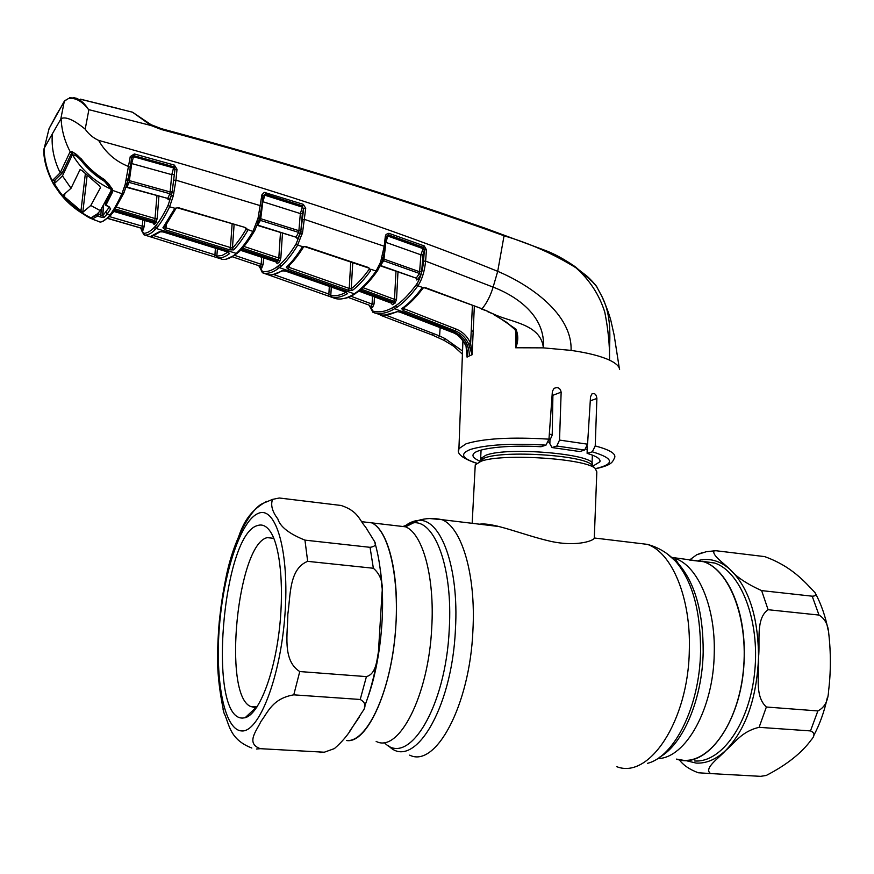 <?xml version="1.0" encoding="UTF-8"?>
<svg xmlns="http://www.w3.org/2000/svg" width="874" height="874" viewBox="0 0 874 874"><rect width="100%" height="100%" fill="white"/><g stroke="black" fill="none" stroke-linecap="round" stroke-linejoin="round"><path stroke-width="1.31" d="M497.273 526.039L495.886 526.159M346.628 740.54C367.462 744.036 392.612 687.882 395.922 624.637C399.287 573.278 387.98 529.72 371.668 522.849L362.207 521.745L371.668 522.849C389.782 530.802 401.057 583.471 394.545 640.544C388.22 697.66 365.835 742.321 346.825 740.551M690.307 560.158L703.646 561.72C726.939 569.007 745.489 609.484 744.211 656.177C743.861 718.745 707.383 770.704 676.52 759.102L683.49 760.314C710.256 762.434 738.344 722.427 743.348 670.631C748.625 618.89 729.539 570.11 703.646 561.72L671.745 557.415M479.52 524.192C493.482 522.149 522.827 534.921 550.15 541.214C578.02 547.495 596.188 539.892 594.309 537.466L596.822 471.873L595.216 468.442C585.296 458.424 501.84 453.158 481.039 461.264L475.248 464.87L475.172 466.323M552.226 434.509L549.32 434.247M324.309 752.219L334.392 748.592C342.171 741.786 348.202 734.63 352.495 727.124L362.535 711.567C366.424 706.487 365.649 702.456 360.219 699.473L293.773 694.841C272.295 698.523 267.837 712.496 260.955 721.432C256.748 730.588 245.397 743.315 260.321 748.679L324.309 752.219L320.059 752.525M234.986 548.391C239.771 533.151 243.988 513.715 266.679 501.392M218.413 632.175L219.352 620.627M251.832 748.035C228.955 739.207 229.436 723.716 223.963 712.922L223.078 709.502M257.568 525.547C262.364 523.919 266.723 526.072 270.623 532.026C280.827 547.561 284.596 592.08 278.522 635.988C272.524 679.939 257.885 714.561 245.113 717.729L242.568 718.067C207.051 719.018 222.444 534.09 257.568 525.547M257.098 706.858L254.225 707.372L250.576 706.476C222.258 694.601 237.608 543.836 267.247 537.63L273.824 538.34M366.424 676.607C376.104 673.985 376.781 660.46 378.431 651.862L382.036 592.856C383.216 582.499 380.332 574.294 373.362 568.253L307.67 561.348C288.912 568.81 290.572 595.839 287.83 614.214C287.83 632.94 281.963 660.362 299.76 671.549L366.424 676.607L360.219 699.473M304.95 540.132L370.041 547.321C375.022 546.632 376.53 544.688 374.542 541.519L365.551 527C359.181 519.975 358.449 511.235 341.155 505.478L279.287 498.005L272.59 499.371C270.448 504.986 272.196 511.509 277.834 518.916C280.106 526.716 289.152 533.796 304.95 540.132L307.67 561.348M715.948 550.729L714.047 550.871C711.851 555.143 723.224 562.79 729.79 569.182C736.148 576.785 746.767 583.93 761.636 590.606L812.197 596.188C815.704 596.079 816.655 594.921 815.049 592.714C804.484 581.429 791.309 566.177 764.663 556.607L715.948 550.729M689.477 560.059L696.676 554.782L702.106 552.718M768.104 609.713C755.475 618.486 760.216 641.56 758.556 657.303C759.648 673.319 753.967 695.715 766.367 707.011L817.867 710.933C824.553 707.558 828.115 700.959 828.563 691.148C830.901 672.161 830.956 652.933 828.738 633.442C828.17 624.79 824.925 618.661 819.004 615.067L768.104 609.713L761.636 590.606M810.493 730.915L759.102 727.332C741.261 731.516 734.958 742.976 725.748 750.395C719.171 758.042 703.177 768.388 710.606 773.577L760.642 776.341L766.247 775.457C786.72 764.87 801.764 752.94 811.4 739.666C815.081 735.602 814.786 732.696 810.493 730.915L817.867 710.933M710.606 773.577L698.217 772.758C689.488 769.448 683.195 765.121 679.327 759.801M217.386 248.751L216.85 256.148L222.149 255.427L227.95 252.16M216.435 255.798L217.921 257.906L217.069 257.71L216.435 255.798L214.928 254.837L215.419 248.129M153.944 235.685L214.928 254.837L213.966 256.705L151.956 237.291M150.645 236.461L149.53 236.548L151.879 237.269L152.568 236.067M160.75 231.49L159.297 231.774L163.296 231.927L227.404 251.865L229.556 253.602C225.317 256.858 221.45 258.289 217.921 257.906M150.579 236.472L159.297 231.774M154.873 229.906C151.158 233.555 147.75 235.281 144.636 235.084L143.478 233.271C146.548 233.445 149.924 231.719 153.595 228.092L154.873 229.906L156.217 228.485L236.275 253.405L237.859 251.909C242.644 247.189 247.648 240.361 252.903 231.424L247.703 229.556L247.593 230.692C242.743 238.93 238.11 245.332 233.675 249.888L229.622 249.844L165.262 229.786L162.903 227.797L174.866 208.263L169.611 206.788C165.448 215.408 161.439 222.105 157.582 226.879L156.217 228.485L154.927 226.683L156.282 225.077C160.073 220.346 164.039 213.693 168.147 205.128L171.501 195.011L173.249 195.962L169.611 206.788L168.147 205.128M221.548 259.174L222.105 259.338C225.885 259.895 230.091 258.354 234.713 254.727L238.995 251.843M222.586 259.392L213.966 256.705M144.636 235.084L149.574 236.504M162.903 227.797L164.738 227L176.024 208.351M174.319 208.886L176.056 208.329M165.262 229.786L165.994 227.841L232.429 248.14C236.81 243.606 241.399 237.247 246.184 229.075L247.703 229.556L245.419 227.546L178.285 208.099M164.804 226.923L165.994 227.841L166.322 224.913M229.622 249.844L230.419 247.954L232.123 223.941M233.675 249.888L232.429 248.14L234.101 224.542M247.593 230.692L246.217 228.595M178.536 207.728L174.866 208.263L178.536 207.728L245.419 227.546M258.059 222.411L254.771 230.518L253.045 231.184L258.027 218.26L261.916 194.793L264.276 192.367L303.322 204.352L305.725 208.329L303.693 208.405L302.36 213.496L300.787 231.654L303.693 208.405M173.795 174.571L171.774 174.658L173.86 166.781L174.975 169.348L172.102 192.346L174.975 169.348L177.007 169.261L175.969 180.164L261.796 206.111L259.687 217.32L258.245 217.331M173.948 180.241L175.969 180.164L173.249 195.962M172.156 191.876L170.135 191.941L171.774 174.658L131.734 163.569L129.09 182.404L127.036 187.112L167.764 198.42L169.873 193.7L171.38 195.317L172.102 192.346L173.904 193.121M174.931 169.458L173.402 167.874L133.46 156.708L131.734 163.569L130.838 163.307M128.063 179.662L129.439 180.645L170.135 191.941L169.873 193.7L129.09 182.404L127.32 182.961M126.763 184.436L125.168 184.501L130.248 156.599L134.356 153.955L174.363 165.099L177.007 169.261M127.2 183.256L123.999 192.52M126.337 180.142L128.019 179.968L127.243 183.158L125.561 183.256M72.673 152.393L70.248 151.847L72.214 151.672L81.26 158.871C87.782 167.196 95.572 174.134 104.629 179.705L112.036 188.413L112.56 190.368L112.309 192.542L105.896 205.215L107.895 206.1M99.614 221.92L100.16 222.094C102.673 221.909 105.546 220.008 108.769 216.391L111.216 213.245C114.527 208.471 118.11 201.97 121.945 193.733L112.56 190.368L111.479 188.249M123.857 193.023L121.945 193.733L125.168 184.501M601.607 295.827L601.836 296.297C613.493 319.207 608.752 343.427 609.56 360.164C609.757 345.296 608.173 329.29 604.786 312.16C599.324 294.811 589.688 280.019 575.9 267.75C553.635 254.017 529.852 243.409 504.571 235.947C400.653 198.474 286.279 163.001 161.439 129.527L151.071 125.528L88.558 109.578C82.003 101.045 75.251 97.396 68.303 98.631L64.337 101.165L49.053 128.653L44.268 148.099L52.353 133.82C51.271 147.094 53.893 160.095 60.197 172.801L62.305 172.801L71.876 152.502L69.767 152.426L70.248 151.847C64.61 141.173 61.573 130.084 61.125 118.58C65.911 116.384 73.929 119.913 85.193 129.155C88.602 134.093 93.07 137.841 98.62 140.386C105.71 152.819 115.805 161.57 128.882 166.628L130.292 167.349L128.194 179.028L126.555 179.039M111.249 187.593L111.26 187.997C109.479 184.556 107.185 181.923 104.388 180.099L104.629 179.705M111.085 190.062L111.282 188.041L112.036 188.413M130.292 167.229L131.592 157.691L130.182 156.959M174.363 165.099L173.86 166.781L133.875 155.67L131.635 157.396M131.635 157.429L130.248 156.599M131.701 157.233L133.46 156.708L134.356 153.955M261.796 206.111L259.687 217.32M302.36 213.496L300.339 213.573L302.743 205.936L265.314 194.028L262.823 201.686L260.736 218.708L298.897 230.692L300.339 213.573L262.353 201.566M259.611 217.429L258.813 220.729L260.386 220.401L257.797 225.121L295.969 237.182L298.646 232.408L260.386 220.401L260.736 218.708L258.027 218.26M305.725 208.329L302.568 232.418L297.499 245.452C291.894 254.618 286.443 261.534 281.144 266.22L279.942 264.494C285.175 259.851 290.572 252.968 296.122 243.868L300.394 233.194L300.077 233.937L298.646 232.408L298.897 230.692L300.918 230.627M263.161 195.503L264.735 195.164L302.153 207.083L303.606 208.591M302.568 232.418L300.787 231.654L300.394 233.194L302.131 234.068M257.459 225.405L295.969 237.182L297.368 238.744L296.1 237.225M258.551 221.351L258.169 222.346M257.185 222.466L257.295 221.33M243.955 246.435L278.806 258.027L280.478 232.615M240.59 250.248L276.064 262.003L278.467 260.048L242.535 248.118M279.658 261.774L278.467 260.048L278.806 258.027L280.849 257.885L279.658 261.774L277.233 263.74L276.435 262.375M277.233 263.74L276.064 262.003L240.536 250.303M302.743 205.936L303.322 204.352M263.03 195.951L261.818 195.186M265.871 192.422L265.314 194.028L263.052 195.929M261.752 205.958L263.03 196.049L261.785 195.405M258.649 221.188L257.164 221.286M258.311 222.105L256.77 222.389M254.607 230.834L252.903 231.424M222.728 259.403L222.105 259.338M229.556 253.602L228.409 252.378M141.282 228.824L143.478 233.271M98.456 212.764L98.401 214.676M102.487 215.769L103.503 205.608M109.709 216.676L142.298 226.191L141.927 228.3L107.939 218.391M144.756 220.488L144.308 226.049L142.298 226.191L142.801 219.909M113.817 211.432L152.742 222.87L154.829 220.652L115.379 209.039M116.515 207.171L155.135 218.566L157.167 218.413L156.14 222.455L154.195 224.651L153.606 223.296M156.949 195.732L154.829 220.652L156.14 222.455M113.86 211.366L152.906 222.837L154.195 224.651M144.308 226.049L143.085 230.113L141.927 228.3L140.397 227.939L141.468 229.687L141.26 228.606M141.468 230.31L143.937 234.789M126.796 187.397L167.764 198.42L168.321 199.327M125.976 187.353L127.036 187.112L126.053 187.08M126.741 184.359L126.839 183.431M127.2 180.219L127.32 179.17M103.897 217.582L102.739 215.769L100.827 214.917L99.898 216.861L103.897 217.582L107.207 213.999L110.637 208.82L108.026 206.155M110.637 208.82L109.381 207.193M103.624 205.412L102.739 215.769L109.337 207.149M98.784 212.415L98.642 213.955L100.827 214.917L101.318 209.137M98.642 213.955L97.812 215.944L92.666 218.817L91.486 218.675L90.929 217.593M99.898 216.861L97.812 215.944L97.32 213.89M105.142 202.735L105.743 205.335L107.884 206.286M105.142 204.068L111.501 191.45L111.73 189.407M112.309 192.542L111.501 191.439L111.697 189.177M91.519 217.56L97.123 214.764M92.666 218.817L92.032 217.407M100.16 222.094L90 218.118L81.861 213.103M59.596 192.455L59.421 192.684C65.452 200.638 72.684 207.28 81.096 212.633L81.107 212.611C72.695 207.28 65.474 200.638 59.432 192.684L53.664 184.403L52.342 180.852C47.152 170.485 44.388 159.767 44.039 148.711L43.809 152.437M54.712 181.912L54.45 180.623L52.484 180.437L60.197 172.801L69.767 152.426M59.421 192.684L53.664 184.403M90 218.118L89.574 217.233M44.268 148.099L44.039 148.711M61.999 173.27L54.527 180.481L52.484 180.437M52.353 133.82L61.125 118.58M60.809 118.908L64.348 101.122L68.303 98.631M88.831 109.982L85.193 129.155M65.266 100.117L56.734 114.265M69.428 97.735L76.399 98.259C81.042 100.193 85.095 103.962 88.558 109.578M73.274 97.527L76.857 98.434M44.312 148.001L49.053 128.653L57.094 113.609M49.337 128.085L48.638 130.237M161.439 129.527L161.439 128.686L151.399 124.818L151.071 125.528L132.52 112.2L82.189 99.669L122.305 109.611M98.62 140.386C256.716 183.671 389.749 227.316 497.71 271.333C529.742 284.815 572.437 313.984 571.072 350.398L543.366 347.863C540.94 324.276 511.629 322.419 494.4 314.443L515.9 329.116C518.391 334.993 518.38 341.111 515.857 347.47L515.573 330.35M161.472 128.762C286.137 162.247 400.368 197.721 504.156 235.204L497.71 271.333L493.122 287.12C517.594 296.472 545.824 316.585 543.366 347.863L515.605 347.765M619.6 369.582C619.371 366.392 616.028 363.256 609.56 360.164C600.667 356.057 587.831 352.801 571.072 350.398M596.767 286.847C591.578 280.161 584.619 273.791 575.9 267.75L586.596 275.802C591.327 279.899 597.499 287.142 596.767 286.847L601.836 296.297C606.239 306.239 609.265 314.4 610.915 320.747L614.116 334.961L619.305 368.194M575.966 267.335L593.238 282.466M132.52 112.2L151.355 124.895L161.439 128.686C260.856 155.528 353.719 183.485 440.015 212.568L485.114 228.19L544.622 250.183C553.81 253.471 564.243 259.141 575.911 267.204L575.715 267.149M400.139 312.116L452.535 332.382C458.621 334.906 463.111 339.331 466.006 345.645L467.055 357.127L467.229 351.763M471.261 330.121L473.162 331.858M467.087 356.953L467.229 350.288M467.055 357.127L469.371 355.904C469.13 344.498 463.996 336.424 453.956 331.672L452.317 332.371L400.281 312.258M400.205 312.226L397.714 311.625M397.67 311.625L400.412 312.215M379.021 314.553L378.693 314.476C384.178 315.809 390.077 314.902 396.403 311.778M380.758 314.869L372.947 312.324L369.079 305.124M385.609 315.022L439.589 335.966L445.292 338.73L443.981 340.325L432.401 335.07L380.277 315.153M462.422 354.145L453.628 346.18L443.981 340.325M445.292 338.73L462.532 351.053M370.063 306.774L369.789 305.408M386.548 236.231L386.406 236.81L385.336 236.209L386.1 234.385L388.843 233.292L424.229 245.922L426.446 249.789L425.616 261.118C424.556 271.475 421.989 279.691 417.936 285.765L417.51 286.333C410.441 295.915 403.504 302.95 396.72 307.462L392.732 309.844C386.1 313.318 379.906 314.312 374.17 312.826L373.274 311.188C378.966 312.641 385.095 311.647 391.672 308.183L395.616 305.813C402.335 301.333 409.185 294.33 416.188 284.815L416.603 284.247C420.361 278.555 422.677 270.864 423.551 261.162L424.382 249.855L422.94 254.76L420.886 254.815L385.838 242.338L383.992 259.108L419.629 271.77L420.886 254.815L423.573 247.429L388.602 234.931L386.548 236.231L387.914 236.067L385.838 242.338M474.342 306.239L472.113 354.735L468.77 344.301C465.973 337.932 461.516 333.464 455.398 330.896L403.264 310.543L401.669 308.664C408.158 304.239 414.779 297.553 421.519 288.584L423.18 287.655L425.758 287.786L482.044 308.784C486.698 303.223 490.39 296.002 493.122 287.12L425.616 261.118L423.551 261.162M426.446 249.789L424.382 249.855L423.573 247.429L424.229 245.922M369.276 305.201L372.936 311.1M369.604 305.332L348.191 297.389M350.9 296.231L372.062 304.097L371.548 306.053L372.433 307.692L369.899 306.698L369.352 305.234M369.331 305.223L369.899 306.698M372.51 296.133L372.062 304.097L374.061 303.999L372.433 307.692M358.93 291.151L391.039 303.038L394.119 301.333L394.491 299.356L396.534 299.247L395.212 302.983L392.371 304.72L391.366 303.245M421.694 271.727L420.776 274.917L419.389 273.442L383.653 260.769L380.518 265.499L416.232 278.161L419.389 273.442L419.629 271.77L421.694 271.727L422.94 254.76M420.776 274.917L417.575 279.669L416.406 279.942M417.575 279.669L416.232 278.161L380.299 265.816M382.954 258.66L382.659 259.917L382.921 258.704L383.992 259.108L383.653 260.769L382.309 260.933M382.659 259.917L382.036 261.577L380.714 261.643L384.221 246.25L385.336 236.209M381.61 262.342L380.256 262.779L380.714 261.643M381.599 262.681L377.666 270.525L376.082 271.049L380.256 262.779M383.063 257.928L381.643 258.748M383.107 257.71L381.883 257.819M424.272 250.03L422.874 248.587L387.914 236.067L389.236 233.402M359.006 291.086L391.301 303.059L392.371 304.72M395.212 302.983L394.119 301.333L361.333 289.163M363.016 287.655L394.491 299.356L395.988 271.333M377.011 271.093L376.618 271.639M335.966 298.679L335.583 298.602C340.685 299.749 346.301 298.537 352.419 294.975L356.188 292.484C362.459 287.917 368.97 280.947 375.7 271.596L376.082 271.049L370.707 269.203L370.609 270.711C364.327 279.407 358.242 285.984 352.375 290.441L348.322 290.234L288.223 269.214L286.268 267.28C291.326 262.724 296.526 256.169 301.869 247.615L302.972 246.774L297.717 245.102L296.341 243.518M335.627 298.613L270.055 275.452M334.818 298.362L335.583 298.602M270.558 274.862L269.979 275.43L262.408 272.743L259.261 266.155L262.364 271.41C266.745 272.196 271.486 270.787 276.588 267.193L279.942 264.494M258.879 265.729L259.458 267.116M258.693 265.652L260.747 266.341L261.752 268.067L259.687 267.368M281.144 266.22L277.746 268.919C272.59 272.535 267.805 273.944 263.38 273.136L262.2 271.388M273.693 274.534L328.864 294.057L327.783 295.816M329.334 286.29L328.864 294.057L330.121 294.899L330.35 296.734L331.738 297.149L330.787 295.478C335.441 296.373 340.51 295.292 345.984 292.244M268.504 274.829L268.121 274.698C272.306 275.376 276.872 274.086 281.767 270.831L283.132 270.612M281.767 270.831L285.558 271.049M285.787 271.126L345.394 291.927M346.366 292.44L347.437 293.73C341.767 296.952 336.534 298.089 331.738 297.149M345.656 292.025L347.437 293.73M331.301 286.989L330.787 295.478M263.38 273.136L262.364 271.41M377.328 270.951L375.7 271.596M234.745 255.394L261.173 264.309L260.747 266.341L232.506 256.847M263.609 257.906L263.183 264.188L261.173 264.309L261.654 257.251M263.183 264.188L261.752 268.067M297.499 245.452L296.122 243.868M352.375 290.441L351.228 288.759C357.04 284.323 363.06 277.79 369.276 269.148L370.609 270.711M352.746 262.582L351.228 288.759L349.218 288.442L350.758 261.905M369.276 269.148L369.309 268.493M289.261 265.478L289.065 267.368L349.218 288.442L348.322 290.234M288.092 266.57L289.065 267.368L288.223 269.214M305.758 246.992L368.467 267.957M306.064 246.665L302.972 246.774L306.064 246.665L368.817 267.641M286.268 267.28L287.928 266.723C293.008 262.113 298.198 255.558 303.518 247.047M301.869 247.615L303.529 247.047M302.754 219.571L304.786 219.505L384.221 246.25L385.303 246.796L383.173 257.819M386.297 236.985L385.325 236.33M425.758 287.786L423.726 287.928L417.936 285.765L416.603 284.247M425.365 288.081L482.044 308.784L494.4 314.443L487.921 311.799M515.9 329.116L515.092 329.684C516.621 333.649 517.135 335.878 516.654 336.359L516.643 335.321M515.726 347.426L516.654 336.359M587.252 446.199L587.12 453.366C596.538 456.162 600.799 458.97 599.903 461.8L592.965 466.093M479.531 460.926C474.418 458.774 472.299 456.632 473.173 454.491C474.986 448.526 506.767 444.658 541.006 446.734L545.988 445.128C511.53 443.205 486.359 444.637 470.452 449.444C459.593 453.781 461.701 458.369 476.778 463.209M561.152 392.164L552.903 395.288L552.215 435.088L549.965 440.092L549.877 443.73L552.007 447.543L556.814 446.024L559.524 440.081L561.152 392.164C560.245 387.99 557.863 386.734 554.018 388.406L552.379 391.355L548.97 439.163L545.988 445.128M595.478 468.65C615.143 463.985 614.094 458.38 592.321 451.825L595.227 445.926L596.887 398.468C596.352 394.327 594.67 392.83 591.829 393.988L590.518 396.862L587.568 444.189L584.651 450.055L579.713 451.541L552.007 447.543M592.321 451.825L587.12 453.366M404.334 307.462L404.214 308.784L456.392 329.181C462.903 331.934 467.656 336.698 470.638 343.493L472.408 305.496M421.519 288.584L423.551 287.961M401.669 308.664L403.154 308.293C409.611 303.857 416.166 297.226 422.819 288.42M423.89 249.265L424.447 248.992M403.264 310.543L404.214 308.784L403.417 308.107M468.77 344.301L470.638 343.493L472.091 354.56M104.596 180.23L104.476 181.366L110.954 189.145L110.998 190.914L100.532 210.263M100.007 210.951L97.385 213.824L91.377 217.604L90.055 217.397C74.924 209.804 63.081 198.595 54.527 183.791L56.963 188.708C63.245 197.448 62.327 195.984 67.211 201.238L85.346 215.004L90.055 217.397M54.996 180.099L54.527 183.791M72.334 152.305L71.996 155.528L62.458 175.903L71.034 188.271L63.365 195.044L64.578 196.912L82.79 212.316L90.798 205.488L100.27 210.612M54.658 183.3L62.458 175.903M71.996 155.528L72.575 154.906C75.164 154.785 78.125 156.817 81.479 161.024L81.588 159.931M119.891 108.922L80.321 99.144M90.798 205.488L100.51 187.593L99.275 185.703L81.981 170.561L80.069 169.589L71.034 188.271M110.954 189.145C94.621 181.573 81.828 170.157 72.575 154.906M104.476 181.366C95.55 175.871 87.881 169.097 81.479 161.024M659.804 757.081C683.129 744.145 702.357 698.981 703.177 652.113C703.308 612.466 695.081 583.056 678.519 563.861L673.122 558.792M647.503 763.33C674.641 756.655 699.703 706.028 700.555 651.633C700.697 610.839 692.274 580.609 675.307 560.944L667.299 553.908M616.771 766.684C649.153 779.575 688.395 720.941 689.313 650.245C691.061 597.587 671.745 552.357 647.317 544.36L633.246 542.667M409.666 755.136C435.591 768.399 469.819 705.624 472.91 630.591C476.09 574.71 461.701 527.393 442.015 519.68L429.549 518.533M388.209 745.435C412.812 772.255 452 710.409 455.43 629.389C459.221 566.636 440.441 517.474 418.1 520.5C413.435 520.806 408.813 522.87 404.225 526.661M384.167 742.452C408.027 768.268 445.86 707.853 449.258 629.094C452.994 567.969 434.913 519.954 413.249 522.816L402.892 526.509M376.148 741.403C398.599 753.454 428.555 696.065 431.723 627.882C434.859 576.993 422.721 533.752 405.623 526.825L395.725 525.667M657.609 758.599C685.478 758.545 713.566 708.836 714.233 653.468C715.675 606.37 697.692 565.62 674.925 558.355L678.519 563.861L675.307 560.944C667.397 552.739 658.067 547.211 647.317 544.36L594.396 538.002M550.412 439.109L548.981 438.988M587.186 449.586L585.93 449.061M549.538 442.2L548.348 442.091M591.982 464.924L591.982 465.012C599.892 454.775 508.93 446.177 486.02 455.179L480.634 458.588L480.897 460.631M592.834 465.951L591.534 464.597C582.117 455.125 504.353 450.219 484.786 457.889L479.149 461.964M260.321 748.679L256.453 749.018M241.563 730.926C224.17 729.965 214.895 680.125 219.45 625.882C223.799 571.629 241.049 519.877 258.518 513.289C276.031 505.762 289.644 552.095 284.924 614.881C280.456 677.678 258.857 732.871 241.563 730.926M380.212 569.149C386.035 606.785 380.846 661.443 367.856 697.354M359.203 717.248L349.775 731.068M299.76 671.549L293.773 694.841M370.041 547.321L373.362 568.253M685.052 760.413L696.174 763.089C706.334 763.614 716.188 759.386 725.748 750.395C745.828 729.495 756.753 698.468 758.556 657.303C758.228 616.498 748.636 587.12 729.79 569.182C720.81 561.479 711.349 558.366 701.385 559.852L698.588 560.409M748.57 775.675L760.642 776.341M694.535 760.959C721.52 763.089 749.772 723.224 754.721 671.603C759.965 620.037 740.66 571.399 714.539 562.998L702.39 561.316M819.004 615.067L812.197 596.188M759.102 727.332L766.367 707.011M126.916 184.163L123.977 192.717L122.032 193.536M111.216 213.245L113.172 212.371L123.704 193.307M104.388 180.099C95.332 174.527 87.553 167.568 81.031 159.221C78.015 155.517 75.372 153.289 73.088 152.513L72.214 151.672M300.077 233.937L297.368 238.744M241.552 249.221L277.266 261.064L278.445 262.801M282.466 233.249L280.849 257.885M254.553 230.889C249.352 239.727 244.359 246.523 239.585 251.275L237.859 251.909M237.324 253.373L234.713 254.727M155.157 223.602L153.868 221.799L114.603 210.241M143.085 230.113L141.544 229.742M153.595 228.092L154.927 226.683M156.282 225.077L157.582 226.879M171.38 195.317L169.239 200.059M158.915 196.279L157.167 218.413M108.769 216.391L111.369 214.753M105.972 212.196L107.207 213.999L109.982 214.928L112.702 213.027M54.636 182.819L52.855 182.852M458.774 450.252L458.926 448.646L466.061 443.817C483.519 438.442 511.159 436.88 548.97 439.163M433.559 333.398L432.401 335.07M440.135 327.575L439.589 335.966L438.366 337.604M393.639 307.069L394.72 308.73L453.956 331.672L456.392 329.181M392.732 309.844L391.672 308.183M396.72 307.462L395.616 305.813M417.51 286.333L416.188 284.815M374.17 312.826L373.274 311.188M374.454 296.854L374.061 303.999M397.976 272.033L396.534 299.247M360.154 290.168L392.71 302.229L393.792 303.89M355.128 293.85L352.419 294.975M278.26 265.925L279.44 267.652L354.287 293.806L357.105 292.506M277.746 268.919L276.588 267.193M377.284 271.071C370.565 280.423 364.054 287.415 357.728 292.058L356.188 292.484M488.402 311.515L481.585 309.079M595.227 445.926C609.615 449.749 616.104 453.65 614.684 457.626C612.324 462.04 612.521 464.924 595.598 468.748M596.887 398.468L590.267 400.827M584.651 450.055L556.814 446.024M559.524 440.081L587.568 444.189M472.113 354.735L469.371 355.904M64.578 196.912L64.807 194.094M85.302 174.134L80.9 211.388M82.79 212.316L87.083 175.893M499.567 526.607L442.015 519.68C433.602 517.878 425.627 518.151 418.1 520.5L405.623 526.825L361.803 521.702M481.082 450.066L480.634 458.588L483.453 458.369L479.618 461.778M475.248 464.87L472.168 523.308M591.534 464.597L595.216 468.442M592.364 455.103L592.026 463.69M272.59 499.371L262.856 503.424C251.876 507.86 233.5 538.155 225.71 578.959C220.761 603.049 218.063 627.652 217.626 652.769C217.069 670.15 219.177 690.198 223.963 712.922M256.519 707.044L245.113 717.729M377.218 659.335C374.05 677.23 369.768 693.137 364.36 707.066M374.826 542.459C378.551 555.165 380.867 570.023 381.785 587.055M250.576 706.476L256.967 706.902M696.676 554.782L706.203 551.734L714.047 550.871M759.386 776.276L749.4 775.719M703.646 561.72L714.539 562.998L702.314 561.294M815.049 592.714C821.079 603.748 825.438 616.214 828.137 630.132M827.263 697.9C824.204 712.015 819.604 724.732 813.454 736.05M160.357 231.741L152.732 236.013M163.165 231.971L160.827 231.49M245.135 227.895L246.271 228.759M126.686 184.49L127.167 183.343M130.292 167.349L128.194 179.028M131.592 157.691L130.302 167.273M259.567 217.451L259.491 218.096M257.906 222.455L258.475 221.395M275.944 262.036L276.523 262.244M263.03 196.049L261.807 206.046M235.652 254.727L226.355 259.119M227.251 251.898L163.22 231.981M227.316 251.92L228.507 252.302M153.66 223.296L152.819 222.892M140.583 227.994L107.819 218.489M168.365 198.693L168.442 199.654L167.491 198.704M102.334 221.537L110.058 216.293M107.906 206.297L109.425 206.974M111.905 188.402L111.785 189.789M89.749 217.899L94.578 220.03M53.445 184.021C47.196 172.244 43.94 161.133 43.711 150.678M81.107 212.633L88.165 217.123M476.592 463.34C462.051 458.282 456.162 453.377 458.926 448.646L462.925 340.62M452.393 332.404C457.211 333.704 461.712 338.151 465.875 345.733C466.935 346.683 467.503 354.604 467.229 354.549L467.229 354.549M397.069 311.865L384.484 315.055M453.628 346.18L462.422 354.188M453.628 346.191L452.328 345.11M382.572 260.201L382.036 261.577M381.993 261.687L381.643 262.539M383.151 257.874L382.976 258.595M353.172 295.041C348.606 297.04 349.447 297.837 341.013 298.952M330.143 296.581L331.672 297.127M272.655 274.676L282.586 270.874M283.187 270.612L285.612 271.148M285.678 271.169L345.47 292.036M345.536 292.069L346.519 292.386M386.406 236.887L385.314 246.73M493.93 314.716L506.592 322.277L515.092 329.684M599.935 460.325L599.903 461.8M54.92 180.164L54.57 183.409M86.701 100.772L113.784 107.458"/></g></svg>
